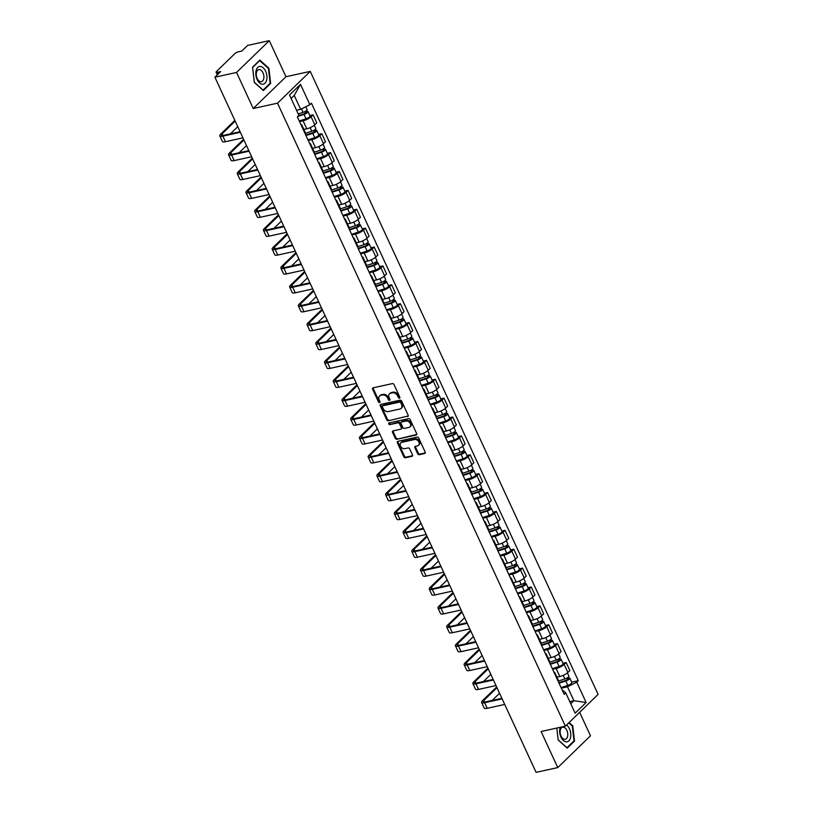 <?xml version="1.0" encoding="UTF-8"?>
<svg xmlns="http://www.w3.org/2000/svg" width="813" height="813" viewBox="0 0 813 813"><rect width="100%" height="100%" fill="white"/><g stroke="black" fill="none" stroke-linecap="round" stroke-linejoin="round"><path stroke-width="1.22" d="M399.457 398.167A0.955 0.722 -134.2 0 0 399.823 397.171L393.99 384.539A1.362 1.026 -134.2 0 0 392.374 383.594L373.126 387.821A1.362 1.026 -134.2 0 0 372.608 389.244L378.441 401.876A0.955 0.722 -134.2 0 0 379.945 401.541L379.183 399.915A4.36 3.282 -134.2 0 1 379.569 396.033A4.36 3.282 -134.2 0 1 380.85 395.352L382.456 395.006A4.36 3.282 -134.2 0 1 387.628 398.055L388.38 399.691A0.955 0.722 -134.2 0 0 389.884 399.356L389.122 397.72A4.36 3.282 -134.2 0 1 389.508 393.838A4.36 3.282 -134.2 0 1 390.789 393.167L392.394 392.811A4.36 3.282 -134.2 0 1 397.567 395.86L398.329 397.496A0.955 0.722 -134.2 0 0 399.457 398.167M417.669 453.756A1.362 1.026 -134.2 0 0 419.284 454.711L424.681 453.522A1.362 1.026 -134.2 0 0 425.199 452.099L418.725 438.075A1.362 1.026 -134.2 0 0 417.11 437.12L397.862 441.357A1.362 1.026 -134.2 0 0 397.344 442.78L403.827 456.804A1.362 1.026 -134.2 0 0 405.443 457.76L411.967 456.327A1.362 1.026 -134.2 0 0 412.486 454.894L409.711 448.898A1.362 1.026 -134.2 0 0 408.096 447.943L404.864 448.654A3.648 2.744 -134.2 0 1 400.921 446.784A3.648 2.744 -134.2 0 1 400.85 442.861A3.648 2.744 -134.2 0 1 401.927 442.302L414.589 439.508A3.648 2.744 -134.2 0 1 418.532 441.388A3.648 2.744 -134.2 0 1 418.593 445.3A3.648 2.744 -134.2 0 1 417.526 445.87L415.413 446.337A1.362 1.026 -134.2 0 0 414.894 447.76L417.669 453.756L418.319 453.126A1.362 1.026 -134.2 0 0 419.945 454.071L425.311 452.892M253.229 108.515L285.963 76.727L269.296 40.65L236.563 72.438L253.229 108.515L277.518 103.17L565.37 726.161L541.092 731.507L557.759 767.584L536.092 772.35L214.896 77.205L220.689 71.585L217.305 72.327L218.118 74.074M236.563 72.438L214.896 77.205M407.608 416.571A1.362 1.026 -134.2 0 0 408.126 415.138L401.642 401.124A1.362 1.026 -134.2 0 0 400.026 400.169L380.789 404.407A1.362 1.026 -134.2 0 0 380.271 405.829L386.754 419.843A1.362 1.026 -134.2 0 0 388.37 420.799L408.228 415.961L388.37 420.799M410.189 419.599L416.663 433.624A1.362 1.026 -134.2 0 1 416.144 435.046L396.907 439.274A1.362 1.026 -134.2 0 1 395.291 438.329L392.516 432.323A1.362 1.026 -134.2 0 1 393.035 430.9L400.839 429.183A1.362 1.026 -134.2 0 0 401.358 427.76L399.518 423.776A1.362 1.026 -134.2 0 0 397.903 422.831L389.773 424.61A0.955 0.722 -134.2 0 1 389.01 422.953L408.563 418.644A1.362 1.026 -134.2 0 1 410.189 419.599M269.296 40.65L247.63 45.416L241.827 51.046L238.453 51.788A2.774 0.772 -24.8 0 0 234.967 53.536L216.441 71.534A2.774 0.772 -24.8 0 0 216.095 72.215A2.774 0.772 -24.8 0 0 217.305 72.327M285.963 76.727L310.251 71.381L598.104 694.373L565.37 726.161M557.759 767.584L590.492 735.795L579.639 712.3M300.912 124.562A6.382 1.778 155.2 0 1 301.806 124.999A6.382 1.778 155.2 0 1 301.552 125.954M303.859 129.44L306.765 128.8A6.382 1.778 -24.8 0 0 314.794 124.775L311.094 116.777A6.382 1.778 155.2 0 1 303.076 120.812L299.54 121.584M311.094 116.777L313.096 114.836L309.865 115.548M305.251 133.942A6.382 1.778 -24.8 0 0 305.495 132.986L301.806 124.999M314.794 124.775L316.785 122.834L313.096 114.836M309.641 143.444A6.382 1.778 155.2 0 1 310.525 143.881A6.382 1.778 155.2 0 1 310.281 144.836M318.584 134.44L321.816 133.728L319.824 135.669A6.382 1.778 155.2 0 1 311.806 139.694L308.259 140.476M313.97 152.834A6.382 1.778 -24.8 0 0 314.225 151.868L310.525 143.881M312.578 148.322L315.495 147.681A6.382 1.778 -24.8 0 0 323.513 143.657L325.515 141.716L321.816 133.728M318.361 162.336A6.382 1.778 155.2 0 1 319.255 162.763A6.382 1.778 155.2 0 1 319.011 163.728M327.314 153.322L330.545 152.61L328.554 154.551A6.382 1.778 155.2 0 1 320.525 158.576L316.989 159.358M322.7 171.716A6.382 1.778 -24.8 0 0 322.944 170.76L319.255 162.763M321.308 167.214L324.224 166.574A6.382 1.778 -24.8 0 0 332.243 162.539L334.234 160.598L330.545 152.61M327.09 181.218A6.382 1.778 155.2 0 1 327.985 181.655A6.382 1.778 155.2 0 1 327.73 182.61M336.043 172.214L339.275 171.502L337.273 173.433A6.382 1.778 155.2 0 1 329.255 177.468L325.718 178.24M331.43 190.598A6.382 1.778 -24.8 0 0 331.674 189.642L327.985 181.655M330.037 186.096L332.944 185.455A6.382 1.778 -24.8 0 0 340.972 181.431L342.964 179.49L339.275 171.502M335.82 200.11A6.382 1.778 155.2 0 1 336.704 200.537A6.382 1.778 155.2 0 1 336.46 201.492M344.763 191.096L348.005 190.384L346.003 192.325A6.382 1.778 155.2 0 1 337.984 196.35L334.448 197.132M340.149 209.49A6.382 1.778 -24.8 0 0 340.403 208.524L336.704 200.537M338.757 204.978L341.673 204.337A6.382 1.778 -24.8 0 0 349.692 200.313L351.694 198.372L348.005 190.384M344.549 218.992A6.382 1.778 155.2 0 1 345.434 219.429A6.382 1.778 155.2 0 1 345.19 220.384M353.492 209.978L356.724 209.266L354.732 211.207A6.382 1.778 155.2 0 1 346.704 215.232L343.167 216.014M348.879 228.372A6.382 1.778 -24.8 0 0 349.123 227.416L345.434 219.429M347.486 223.87L350.403 223.229A6.382 1.778 -24.8 0 0 358.421 219.195L360.413 217.264L356.724 209.266M353.269 237.874A6.382 1.778 155.2 0 1 354.163 238.311A6.382 1.778 155.2 0 1 353.919 239.266M362.222 228.87L365.454 228.158L363.452 230.099A6.382 1.778 155.2 0 1 355.433 234.124L351.897 234.896M357.608 247.254A6.382 1.778 -24.8 0 0 357.852 246.298L354.163 238.311M356.216 242.752L359.122 242.111A6.382 1.778 -24.8 0 0 367.151 238.087L369.143 236.146L365.454 228.158M361.998 256.766A6.382 1.778 155.2 0 1 362.893 257.193A6.382 1.778 155.2 0 1 362.639 258.158M370.941 247.752L374.183 247.04L372.181 248.981A6.382 1.778 155.2 0 1 364.163 253.006L360.626 253.788M366.328 266.146A6.382 1.778 -24.8 0 0 366.582 265.19L362.893 257.193M364.946 261.634L367.852 260.993A6.382 1.778 -24.8 0 0 375.87 256.969L377.872 255.028L374.183 247.04M370.728 275.648A6.382 1.778 155.2 0 1 371.612 276.085A6.382 1.778 155.2 0 1 371.368 277.04M379.671 266.634L382.903 265.922L380.911 267.863A6.382 1.778 155.2 0 1 372.893 271.898L369.346 272.67M375.057 285.028A6.382 1.778 -24.8 0 0 375.311 284.072L371.612 276.085M373.665 280.526L376.582 279.885A6.382 1.778 -24.8 0 0 384.6 275.861L386.602 273.92L382.903 265.922M379.447 294.53A6.382 1.778 155.2 0 1 380.342 294.967A6.382 1.778 155.2 0 1 380.098 295.922M388.401 285.526L391.632 284.814L389.63 286.755A6.382 1.778 155.2 0 1 381.612 290.78L378.075 291.562M383.787 303.92A6.382 1.778 -24.8 0 0 384.031 302.954L380.342 294.967M382.395 299.408L385.311 298.767A6.382 1.778 -24.8 0 0 393.329 294.743L395.321 292.802L391.632 284.814M388.177 313.422A6.382 1.778 155.2 0 1 389.071 313.848A6.382 1.778 155.2 0 1 388.817 314.814M397.13 304.408L400.362 303.696L398.36 305.637A6.382 1.778 155.2 0 1 390.342 309.662L386.805 310.444M392.516 322.802A6.382 1.778 -24.8 0 0 392.76 321.846L389.071 313.848M391.124 318.3L394.031 317.659A6.382 1.778 -24.8 0 0 402.049 313.625L404.051 311.684L400.362 303.696M396.907 332.304A6.382 1.778 155.2 0 1 397.791 332.741A6.382 1.778 155.2 0 1 397.547 333.696M405.85 323.3L409.081 322.588L407.089 324.519A6.382 1.778 155.2 0 1 399.071 328.554L395.525 329.326M401.236 341.684A6.382 1.778 -24.8 0 0 401.49 340.728L397.791 332.741M399.844 337.182L402.76 336.541A6.382 1.778 -24.8 0 0 410.778 332.517L412.78 330.576L409.081 322.588M405.626 351.196A6.382 1.778 155.2 0 1 406.52 351.623A6.382 1.778 155.2 0 1 406.276 352.578M414.579 342.182L417.811 341.47L415.819 343.411A6.382 1.778 155.2 0 1 407.791 347.436L404.254 348.218M409.965 360.576A6.382 1.778 -24.8 0 0 410.209 359.61L406.52 351.623M408.573 356.064L411.49 355.423A6.382 1.778 -24.8 0 0 419.508 351.399L421.5 349.458L417.811 341.47M414.356 370.078A6.382 1.778 155.2 0 1 415.25 370.515A6.382 1.778 155.2 0 1 414.996 371.47M423.309 361.063L426.54 360.352L424.538 362.293A6.382 1.778 155.2 0 1 416.52 366.317L412.984 367.1M418.695 379.458A6.382 1.778 -24.8 0 0 418.939 378.502L415.25 370.515M417.303 374.956L420.209 374.315A6.382 1.778 -24.8 0 0 428.238 370.281L430.229 368.35L426.54 360.352M423.085 388.96A6.382 1.778 155.2 0 1 423.969 389.397A6.382 1.778 155.2 0 1 423.725 390.352M432.028 379.956L435.26 379.244L433.268 381.185A6.382 1.778 155.2 0 1 425.25 385.21L421.703 385.982M427.414 398.34A6.382 1.778 -24.8 0 0 427.668 397.384L423.969 389.397M426.022 393.838L428.939 393.197A6.382 1.778 -24.8 0 0 436.957 389.173L438.959 387.232L435.26 379.244M431.805 407.852A6.382 1.778 155.2 0 1 432.699 408.278A6.382 1.778 155.2 0 1 432.455 409.244M440.758 398.837L443.989 398.126L441.998 400.067A6.382 1.778 155.2 0 1 433.969 404.091L430.433 404.874M436.144 417.232A6.382 1.778 -24.8 0 0 436.388 416.276L432.699 408.278M434.752 412.73L437.668 412.079A6.382 1.778 -24.8 0 0 445.687 408.055L447.678 406.114L443.989 398.126M440.534 426.734A6.382 1.778 155.2 0 1 441.429 427.171A6.382 1.778 155.2 0 1 441.174 428.126M449.487 417.719L452.719 417.008L450.717 418.949A6.382 1.778 155.2 0 1 442.699 422.984L439.162 423.756M444.874 436.114A6.382 1.778 -24.8 0 0 445.118 435.158L441.429 427.171M443.481 431.612L446.388 430.971A6.382 1.778 -24.8 0 0 454.416 426.947L456.408 425.006L452.719 417.008M449.264 445.615A6.382 1.778 155.2 0 1 450.148 446.052A6.382 1.778 155.2 0 1 449.904 447.008M458.207 436.611L461.438 435.9L459.447 437.841A6.382 1.778 155.2 0 1 451.428 441.866L447.892 442.648M453.593 455.006A6.382 1.778 -24.8 0 0 453.847 454.04L450.148 446.052M452.201 450.493L455.117 449.853A6.382 1.778 -24.8 0 0 463.136 445.829L465.138 443.888L461.438 435.9M457.993 464.508A6.382 1.778 155.2 0 1 458.878 464.934A6.382 1.778 155.2 0 1 458.634 465.9M466.936 455.493L470.168 454.782L468.176 456.723A6.382 1.778 155.2 0 1 460.148 460.747L456.611 461.53M462.323 473.888A6.382 1.778 -24.8 0 0 462.567 472.932L458.878 464.934M460.93 469.386L463.847 468.745A6.382 1.778 -24.8 0 0 471.865 464.711L473.857 462.77L470.168 454.782M466.713 483.389A6.382 1.778 155.2 0 1 467.607 483.826A6.382 1.778 155.2 0 1 467.353 484.782M475.666 474.386L478.898 473.674L476.896 475.605A6.382 1.778 155.2 0 1 468.877 479.64L465.341 480.412M471.052 492.769A6.382 1.778 -24.8 0 0 471.296 491.814L467.607 483.826M469.66 488.267L472.566 487.627A6.382 1.778 -24.8 0 0 480.595 483.603L482.587 481.662L478.898 473.674M475.442 502.282A6.382 1.778 155.2 0 1 476.337 502.708A6.382 1.778 155.2 0 1 476.083 503.674M484.385 493.267L487.627 492.556L485.625 494.497A6.382 1.778 155.2 0 1 477.607 498.521L474.07 499.304M479.772 511.662A6.382 1.778 -24.8 0 0 480.026 510.696L476.337 502.708M478.39 507.149L481.296 506.509A6.382 1.778 -24.8 0 0 489.314 502.485L491.316 500.544L487.627 492.556M484.172 521.163A6.382 1.778 155.2 0 1 485.056 521.6A6.382 1.778 155.2 0 1 484.812 522.556M493.115 512.149L496.347 511.438L494.355 513.379A6.382 1.778 155.2 0 1 486.337 517.403L482.79 518.186M488.501 530.543A6.382 1.778 -24.8 0 0 488.755 529.588L485.056 521.6M487.109 526.041L490.026 525.401A6.382 1.778 -24.8 0 0 498.044 521.367L500.046 519.436L496.347 511.438M492.891 540.045A6.382 1.778 155.2 0 1 493.786 540.482A6.382 1.778 155.2 0 1 493.542 541.438M501.845 531.041L505.076 530.33L503.074 532.271A6.382 1.778 155.2 0 1 495.056 536.295L491.519 537.068M497.231 549.436A6.382 1.778 -24.8 0 0 497.475 548.47L493.786 540.482M495.839 544.923L498.755 544.283A6.382 1.778 -24.8 0 0 506.773 540.259L508.765 538.318L505.076 530.33M501.621 558.938A6.382 1.778 155.2 0 1 502.515 559.364A6.382 1.778 155.2 0 1 502.261 560.33M510.574 549.923L513.806 549.212L511.804 551.153A6.382 1.778 155.2 0 1 503.786 555.177L500.249 555.96M505.96 568.317A6.382 1.778 -24.8 0 0 506.204 567.362L502.515 559.364M504.568 563.816L507.475 563.165A6.382 1.778 -24.8 0 0 515.493 559.141L517.495 557.2L513.806 549.212M510.351 577.819A6.382 1.778 155.2 0 1 511.235 578.256A6.382 1.778 155.2 0 1 510.991 579.212M519.294 568.815L522.525 568.104L520.533 570.035A6.382 1.778 155.2 0 1 512.515 574.069L508.968 574.842M514.68 587.199A6.382 1.778 -24.8 0 0 514.934 586.244L511.235 578.256M513.288 582.697L516.204 582.057A6.382 1.778 -24.8 0 0 524.222 578.033L526.224 576.092L522.525 568.104M519.07 596.701A6.382 1.778 155.2 0 1 519.964 597.138A6.382 1.778 155.2 0 1 519.72 598.094M528.023 587.697L531.255 586.986L529.263 588.927A6.382 1.778 155.2 0 1 521.235 592.951L517.698 593.734M523.409 606.091A6.382 1.778 -24.8 0 0 523.653 605.126L519.964 597.138M522.017 601.579L524.934 600.939A6.382 1.778 -24.8 0 0 532.952 596.915L534.944 594.974L531.255 586.986M527.8 615.593A6.382 1.778 155.2 0 1 528.694 616.02A6.382 1.778 155.2 0 1 528.44 616.986M536.753 606.579L539.984 605.868L537.982 607.809A6.382 1.778 155.2 0 1 529.964 611.833L526.428 612.616M532.139 624.973A6.382 1.778 -24.8 0 0 532.383 624.018L528.694 616.02M530.747 620.471L533.653 619.831A6.382 1.778 -24.8 0 0 541.682 615.797L543.673 613.866L539.984 605.868M536.529 634.475A6.382 1.778 155.2 0 1 537.413 634.912A6.382 1.778 155.2 0 1 537.169 635.868M545.472 625.471L548.704 624.76L546.712 626.691A6.382 1.778 155.2 0 1 538.694 630.725L535.147 631.498M540.858 643.855A6.382 1.778 -24.8 0 0 541.112 642.9L537.413 634.912M539.466 639.353L542.383 638.713A6.382 1.778 -24.8 0 0 550.401 634.689L552.403 632.748L548.704 624.76M545.249 653.367A6.382 1.778 155.2 0 1 546.143 653.794A6.382 1.778 155.2 0 1 545.899 654.76M554.202 644.353L557.433 643.642L555.442 645.583A6.382 1.778 155.2 0 1 547.413 649.607L543.877 650.39M549.588 662.747A6.382 1.778 -24.8 0 0 549.832 661.782L546.143 653.794M548.196 658.235L551.112 657.595A6.382 1.778 -24.8 0 0 559.131 653.571L561.122 651.63L557.433 643.642M553.978 672.249A6.382 1.778 155.2 0 1 554.873 672.686A6.382 1.778 155.2 0 1 554.618 673.642M562.931 663.235L566.163 662.524L564.161 664.465A6.382 1.778 155.2 0 1 556.143 668.489L552.606 669.272M558.318 681.629A6.382 1.778 -24.8 0 0 558.561 680.674L554.873 672.686M556.925 677.127L559.832 676.487A6.382 1.778 -24.8 0 0 567.86 672.453L569.852 670.522L566.163 662.524M296.521 110.243L300.658 109.338L294.225 95.416L291.084 98.464M570.777 703.773L573.917 700.725L567.484 686.802L576.722 682.168L586.122 702.503L575.126 713.184L565.726 692.849L564.192 694.343L297.355 116.869L298.899 115.375L289.499 95.04L300.495 84.359L309.895 104.694L300.658 109.338M576.722 682.168L578.267 680.674L311.44 103.2L309.895 104.694M277.518 103.17L310.251 71.381M270.648 83.454L268.89 68.221L259.845 60.081L252.548 67.174L254.306 82.398L263.351 90.538L270.648 83.454L269.723 83.648M568.734 722.889L572.311 726.1L574.008 740.856L566.935 747.716L558.175 739.83L556.814 728.042L558.165 740.003L567.21 748.143L574.506 741.06L572.748 725.836L569.1 722.544M569.791 701.639L573.917 700.725L586.122 702.503M562.606 690.928L563.419 690.745L565.726 692.849M567.484 686.802L561.326 688.154M571.651 682.127L578.267 680.674M300.495 84.359L294.225 95.416M268.3 68.353L268.89 68.221M572.159 725.968L572.748 725.836M573.582 741.263L574.506 741.06M399.915 397.547A0.955 0.722 -134.2 0 1 398.98 396.866L398.228 395.23A4.36 3.282 -134.2 0 0 393.045 392.181L392.394 392.811M389.508 393.838L390.159 393.207A4.36 3.282 -134.2 0 1 391.449 392.537L393.045 392.181M379.569 396.033L380.22 395.392A4.36 3.282 -134.2 0 1 381.5 394.722L383.106 394.366A4.36 3.282 -134.2 0 1 388.289 397.415L389.041 399.051A0.955 0.722 -134.2 0 0 389.976 399.732M373.157 387.821A1.362 1.026 -134.2 0 0 373.269 388.614L379.102 401.236A0.955 0.722 -134.2 0 0 380.037 401.917M380.819 404.396A1.362 1.026 -134.2 0 0 380.921 405.189L387.405 419.213A1.362 1.026 -134.2 0 0 389.021 420.169M400.758 402.76A0.955 0.722 -134.2 0 0 399.62 402.089L382.73 405.809A0.955 0.722 -134.2 0 0 382.374 406.805L383.167 408.522A4.36 3.282 -134.2 0 0 388.34 411.571L399.884 409.03A4.36 3.282 -134.2 0 0 401.165 408.36A4.36 3.282 -134.2 0 0 401.551 404.478L400.758 402.76L401.409 402.12A0.955 0.722 -134.2 0 0 400.281 401.449L399.62 402.089M382.953 405.596A0.955 0.722 -134.2 0 1 383.39 405.169L400.281 401.449M401.165 408.36L401.825 407.73A4.36 3.282 -134.2 0 0 402.201 403.848L401.551 404.478M401.409 402.12L402.201 403.848M416.774 434.416L396.907 439.274M393.065 430.89A1.362 1.026 -134.2 0 0 393.167 431.693L395.941 437.689A1.362 1.026 -134.2 0 0 397.557 438.644M401.49 428.553A1.362 1.026 -134.2 0 0 402.008 427.12L400.169 423.146A1.362 1.026 -134.2 0 0 398.553 422.191L389.773 424.61M389.203 422.902A0.955 0.722 -134.2 0 0 390.433 423.98M408.929 427.404A3.648 2.744 -134.2 0 0 410.006 426.835A3.648 2.744 -134.2 0 0 409.935 422.923A3.648 2.744 -134.2 0 0 405.992 421.043L401.531 422.028A1.362 1.026 -134.2 0 0 401.012 423.451L402.852 427.435A1.362 1.026 -134.2 0 0 404.468 428.38L408.929 427.404M410.006 426.835L410.656 426.205A3.648 2.744 -134.2 0 0 410.595 422.282A3.648 2.744 -134.2 0 0 406.652 420.412L405.992 421.043M401.134 422.242L401.785 421.601A1.362 1.026 -134.2 0 1 402.191 421.388L406.652 420.412M415.443 446.327A1.362 1.026 -134.2 0 0 415.545 447.12L418.319 453.126M418.593 445.3L419.254 444.67A3.648 2.744 -134.2 0 0 419.183 440.748A3.648 2.744 -134.2 0 0 415.24 438.878L414.589 439.508M400.85 442.861L401.51 442.221A3.648 2.744 -134.2 0 1 402.577 441.662L415.24 438.878M397.892 441.347A1.362 1.026 -134.2 0 0 398.004 442.15L404.478 456.164A1.362 1.026 -134.2 0 0 406.094 457.119L412.587 455.697M298.656 115.619L304.469 113.718L306.521 111.472A3.476 0.965 -24.8 0 1 308.036 111.605L310.048 115.964A3.476 0.965 -24.8 0 1 306.034 118.789L299.265 120.995M297.771 116.472L304.021 114.43A3.476 0.965 -24.8 0 0 308.036 111.605M305.261 111.401L305.973 112.956M298.239 113.952L303.076 112.377A3.476 0.965 -24.8 0 0 307.08 109.542L305.8 106.757M306.206 110.781L306.521 111.472M235.181 121.127L222.091 133.84A5.203 1.443 -24.8 0 0 221.451 135.121A5.203 1.443 -24.8 0 0 223.717 135.324L240.079 131.726M240.353 132.306L222.864 136.147A7.012 1.951 155.2 0 1 219.805 135.883A7.012 1.951 155.2 0 1 220.679 134.155L234.845 120.385M242.924 137.875L225.435 141.716A7.012 1.951 155.2 0 1 222.386 141.452L219.805 135.883M237.752 126.696L230.374 133.86M305.749 135.029L313.198 132.6L315.129 131.249L314.397 131.178L315.251 130.354A3.476 0.965 -24.8 0 1 316.765 130.487L318.777 134.846A3.476 0.965 -24.8 0 1 314.763 137.682L307.995 139.887M305.983 135.527L312.751 133.322A3.476 0.965 -24.8 0 0 316.765 130.487M313.981 130.283L314.702 131.838M305.536 133.302L311.796 131.259A3.476 0.965 -24.8 0 0 315.81 128.434L314.316 125.192M314.936 129.674L315.251 130.354M314.479 153.921L321.928 151.492L323.848 150.131L323.127 150.07L323.97 149.236A3.476 0.965 -24.8 0 1 325.485 149.368L327.507 153.728A3.476 0.965 -24.8 0 1 323.493 156.563L316.714 158.769M314.702 154.409L321.481 152.204A3.476 0.965 -24.8 0 0 325.485 149.368M322.71 149.175L323.432 150.73M314.265 152.183L320.525 150.151A3.476 0.965 -24.8 0 0 324.539 147.316L323.046 144.074M323.655 148.555L323.97 149.236M256.105 70.609A9.024 5.376 77.6 0 0 259.51 82.875A9.024 5.376 77.6 0 0 266.654 80.111A9.024 5.376 77.6 0 0 263.249 67.845A9.024 5.376 77.6 0 0 256.105 70.609M256.481 72.387A6.179 3.679 77.6 0 0 257.406 78.922A6.179 3.679 77.6 0 0 261.42 81.676A6.179 3.679 77.6 0 0 263.707 78.891A6.179 3.679 77.6 0 0 262.782 72.367A6.179 3.679 77.6 0 0 258.768 69.603A6.179 3.679 77.6 0 0 256.481 72.387M268.453 68.495L270.15 83.241L263.077 90.111L254.317 82.225L252.619 67.469L259.682 60.609L268.453 68.495M560.248 727.289A9.024 5.376 77.6 0 0 559.964 728.224A9.024 5.376 77.6 0 0 563.368 740.48A9.024 5.376 77.6 0 0 570.513 737.716A9.024 5.376 77.6 0 0 566.559 725.013M560.34 730.003A6.179 3.679 77.6 0 0 561.265 736.527A6.179 3.679 77.6 0 0 565.279 739.291A6.179 3.679 77.6 0 0 567.565 736.507A6.179 3.679 77.6 0 0 566.641 729.972A6.179 3.679 77.6 0 0 562.626 727.218A6.179 3.679 77.6 0 0 560.34 730.003M243.91 140.009L230.811 152.722A5.203 1.443 -24.8 0 0 230.17 154.013A5.203 1.443 -24.8 0 0 232.447 154.206L248.808 150.608M249.073 151.188L231.593 155.039A7.012 1.951 155.2 0 1 228.534 154.765A7.012 1.951 155.2 0 1 229.398 153.037L243.575 139.277M251.644 156.757L234.164 160.608A7.012 1.951 155.2 0 1 231.105 160.334L228.534 154.765M246.481 145.578L239.103 152.742M252.64 158.891L239.54 171.614A5.203 1.443 -24.8 0 0 238.9 172.895A5.203 1.443 -24.8 0 0 241.166 173.098L257.538 169.49M257.802 170.08L240.323 173.921A7.012 1.951 155.2 0 1 237.264 173.657A7.012 1.951 155.2 0 1 238.128 171.919L252.294 158.159M260.373 175.649L242.894 179.49A7.012 1.951 155.2 0 1 239.835 179.226L237.264 173.657M255.211 164.46L247.833 171.634M323.198 172.803L330.647 170.374L332.7 168.128A3.476 0.965 -24.8 0 1 334.214 168.261L336.226 172.62A3.476 0.965 -24.8 0 1 332.212 175.445L325.444 177.651M323.432 173.301L330.2 171.096A3.476 0.965 -24.8 0 0 334.214 168.261M331.44 168.057L332.151 169.612M322.985 171.076L329.255 169.033A3.476 0.965 -24.8 0 0 333.269 166.198L331.765 162.966M332.385 167.437L332.7 168.128M331.928 191.685L339.377 189.256L341.308 187.905L340.576 187.833L341.43 187.01A3.476 0.965 -24.8 0 1 342.944 187.142L344.956 191.502A3.476 0.965 -24.8 0 1 340.942 194.337L334.173 196.543M332.161 192.183L338.93 189.978A3.476 0.965 -24.8 0 0 342.944 187.142M340.159 186.949L340.881 188.494M331.714 189.957L337.974 187.915A3.476 0.965 -24.8 0 0 341.988 185.09L340.495 181.848M341.114 186.329L341.43 187.01M340.657 210.577L348.106 208.148L350.159 205.892A3.476 0.965 -24.8 0 1 351.663 206.035L353.685 210.384A3.476 0.965 -24.8 0 1 349.671 213.219L342.903 215.425M340.881 211.065L347.659 208.86A3.476 0.965 -24.8 0 0 351.663 206.035M348.889 205.831L349.61 207.386M340.444 208.85L346.704 206.807A3.476 0.965 -24.8 0 0 350.718 203.972L349.224 200.74M349.834 205.211L350.159 205.892M261.359 177.783L248.27 190.496A5.203 1.443 -24.8 0 0 247.63 191.777A5.203 1.443 -24.8 0 0 249.896 191.98L266.258 188.382M266.532 188.962L249.042 192.813A7.012 1.951 155.2 0 1 245.983 192.539A7.012 1.951 155.2 0 1 246.857 190.811L261.024 177.051M269.103 194.531L251.624 198.382A7.012 1.951 155.2 0 1 248.565 198.108L245.983 192.539M263.93 183.352L256.552 190.516M270.089 196.665L256.999 209.378A5.203 1.443 -24.8 0 0 256.349 210.669A5.203 1.443 -24.8 0 0 258.625 210.872L274.987 207.264M275.251 207.843L257.772 211.695A7.012 1.951 155.2 0 1 254.713 211.421A7.012 1.951 155.2 0 1 255.577 209.693L269.753 195.933M277.833 213.413L260.343 217.264A7.012 1.951 155.2 0 1 257.284 216.99L254.713 211.421M272.66 202.234L265.282 209.398M278.818 215.557L265.719 228.27A5.203 1.443 -24.8 0 0 265.079 229.551A5.203 1.443 -24.8 0 0 267.345 229.754L283.717 226.156M283.981 226.736L266.501 230.577A7.012 1.951 155.2 0 1 263.442 230.313A7.012 1.951 155.2 0 1 264.306 228.575L278.473 214.815M286.552 232.305L269.073 236.146A7.012 1.951 155.2 0 1 266.014 235.882L263.442 230.313M281.389 221.126L274.011 228.29M349.387 229.459L356.826 227.03L358.879 224.784A3.476 0.965 -24.8 0 1 360.393 224.916L362.405 229.276A3.476 0.965 -24.8 0 1 358.391 232.101L351.623 234.317M349.61 229.957L356.379 227.752A3.476 0.965 -24.8 0 0 360.393 224.916M357.618 224.713L358.33 226.268M349.173 227.731L355.433 225.689A3.476 0.965 -24.8 0 0 359.448 222.853L357.944 219.622M358.563 224.093L358.879 224.784M287.538 234.439L274.448 247.152A5.203 1.443 -24.8 0 0 273.808 248.443A5.203 1.443 -24.8 0 0 276.074 248.636L292.436 245.038M292.71 245.617L275.221 249.469A7.012 1.951 155.2 0 1 272.172 249.195A7.012 1.951 155.2 0 1 273.036 247.467L287.202 233.707M295.282 251.187L277.802 255.038A7.012 1.951 155.2 0 1 274.743 254.764L272.172 249.195M290.119 240.008L282.731 247.172M358.106 248.341L365.555 245.922L367.486 244.561L366.754 244.5L367.608 243.666A3.476 0.965 -24.8 0 1 369.122 243.798L371.135 248.158A3.476 0.965 -24.8 0 1 367.12 250.993L360.352 253.199M358.34 248.839L365.108 246.634A3.476 0.965 -24.8 0 0 369.122 243.798M366.348 243.605L367.059 245.15M357.893 246.613L364.153 244.571A3.476 0.965 -24.8 0 0 368.167 241.746L366.673 238.504M367.293 242.985L367.608 243.666M296.267 253.321L283.178 266.044A5.203 1.443 -24.8 0 0 282.528 267.325A5.203 1.443 -24.8 0 0 284.804 267.528L301.166 263.92M301.43 264.499L283.95 268.351A7.012 1.951 155.2 0 1 280.892 268.077A7.012 1.951 155.2 0 1 281.755 266.349L295.932 252.589M304.011 270.068L286.522 273.92A7.012 1.951 155.2 0 1 283.463 273.646L280.892 268.077M298.838 258.89L291.461 266.064M366.836 267.233L374.285 264.804L376.338 262.558A3.476 0.965 -24.8 0 1 377.852 262.69L379.864 267.05A3.476 0.965 -24.8 0 1 375.85 269.875L369.082 272.081M367.059 267.731L373.838 265.516A3.476 0.965 -24.8 0 0 377.852 262.69M375.067 262.487L375.789 264.042M366.622 265.505L372.882 263.463A3.476 0.965 -24.8 0 0 376.897 260.627L375.403 257.396M376.013 261.867L376.338 262.558M304.997 272.213L291.897 284.926A5.203 1.443 -24.8 0 0 291.257 286.206A5.203 1.443 -24.8 0 0 293.534 286.41L309.895 282.812M310.16 283.391L292.68 287.233A7.012 1.951 155.2 0 1 289.621 286.969A7.012 1.951 155.2 0 1 290.485 285.241L304.651 271.471M312.731 288.961L295.251 292.802A7.012 1.951 155.2 0 1 292.192 292.538L289.621 286.969M307.568 277.782L300.19 284.946M375.565 286.115L383.004 283.686L384.935 282.335L384.214 282.263L385.057 281.44A3.476 0.965 -24.8 0 1 386.571 281.572L388.584 285.932A3.476 0.965 -24.8 0 1 384.579 288.767L377.801 290.973M375.789 286.613L382.557 284.408A3.476 0.965 -24.8 0 0 386.571 281.572M383.797 281.369L384.519 282.924M375.352 284.387L381.612 282.345A3.476 0.965 -24.8 0 0 385.626 279.52L384.132 276.278M384.742 280.759L385.057 281.44M313.716 291.095L300.627 303.808A5.203 1.443 -24.8 0 0 299.987 305.099A5.203 1.443 -24.8 0 0 302.253 305.292L318.615 301.694M318.889 302.273L301.41 306.125A7.012 1.951 155.2 0 1 298.351 305.851A7.012 1.951 155.2 0 1 299.214 304.123L313.381 290.363M321.46 307.842L303.981 311.694A7.012 1.951 155.2 0 1 300.922 311.42L298.351 305.851M316.298 296.664L308.91 303.828M384.285 305.007L391.734 302.578L393.665 301.216L392.933 301.156L393.787 300.322A3.476 0.965 -24.8 0 1 395.301 300.464L397.313 304.814A3.476 0.965 -24.8 0 1 393.299 307.649L386.531 309.855M384.519 305.495L391.287 303.29A3.476 0.965 -24.8 0 0 395.301 300.464M392.527 300.261L393.238 301.816M384.071 303.269L390.331 301.237A3.476 0.965 -24.8 0 0 394.346 298.401L392.852 295.16M393.472 299.641L393.787 300.322M322.446 309.977L309.357 322.7A5.203 1.443 -24.8 0 0 308.706 323.981A5.203 1.443 -24.8 0 0 310.983 324.184L327.344 320.586M327.609 321.165L310.129 325.007A7.012 1.951 155.2 0 1 307.07 324.743A7.012 1.951 155.2 0 1 307.934 323.005L322.111 309.245M330.19 326.735L312.7 330.576A7.012 1.951 155.2 0 1 309.641 330.312L307.07 324.743M325.017 315.546L317.639 322.72M393.014 323.889L400.463 321.46L402.516 319.214A3.476 0.965 -24.8 0 1 404.031 319.346L406.043 323.706A3.476 0.965 -24.8 0 1 402.029 326.531L395.26 328.747M393.238 324.387L400.016 322.182A3.476 0.965 -24.8 0 0 404.031 319.346M401.246 319.143L401.968 320.698M392.801 322.161L399.061 320.119A3.476 0.965 -24.8 0 0 403.075 317.283L401.581 314.052M402.201 318.523L402.516 319.214M331.176 328.869L318.076 341.582A5.203 1.443 -24.8 0 0 317.436 342.873A5.203 1.443 -24.8 0 0 319.712 343.066L336.074 339.468M336.338 340.047L318.859 343.899A7.012 1.951 155.2 0 1 315.8 343.625A7.012 1.951 155.2 0 1 316.664 341.897L330.83 328.137M338.909 345.616L321.43 349.468A7.012 1.951 155.2 0 1 318.371 349.194L315.8 343.625M333.747 334.438L326.369 341.602M401.744 342.771L409.193 340.352L411.114 338.991L410.392 338.919L411.236 338.096A3.476 0.965 -24.8 0 1 412.75 338.228L414.762 342.588A3.476 0.965 -24.8 0 1 410.758 345.423L403.98 347.629M401.968 343.269L408.736 341.064A3.476 0.965 -24.8 0 0 412.75 338.228M409.976 338.035L410.697 339.58M401.531 341.043L407.791 339.001A3.476 0.965 -24.8 0 0 411.805 336.176L410.311 332.934M410.921 337.415L411.236 338.096M339.895 347.751L326.806 360.464A5.203 1.443 -24.8 0 0 326.165 361.755A5.203 1.443 -24.8 0 0 328.432 361.958L344.793 358.35M345.068 358.929L327.588 362.781A7.012 1.951 155.2 0 1 324.529 362.507A7.012 1.951 155.2 0 1 325.393 360.779L339.56 347.019M347.639 364.498L330.159 368.35A7.012 1.951 155.2 0 1 327.1 368.076L324.529 362.507M342.476 353.32L335.098 360.484M410.463 361.663L417.912 359.234L419.843 357.872L419.112 357.811L419.965 356.978A3.476 0.965 -24.8 0 1 421.48 357.12L423.492 361.48A3.476 0.965 -24.8 0 1 419.478 364.305L412.709 366.511M410.697 362.151L417.465 359.946A3.476 0.965 -24.8 0 0 421.48 357.12M418.705 356.917L419.417 358.472M410.25 359.935L416.52 357.893A3.476 0.965 -24.8 0 0 420.524 355.057L419.03 351.826M419.65 356.297L419.965 356.978M348.625 366.643L335.535 379.356A5.203 1.443 -24.8 0 0 334.895 380.636A5.203 1.443 -24.8 0 0 337.161 380.84L353.523 377.242M353.797 377.821L336.308 381.663A7.012 1.951 155.2 0 1 333.249 381.399A7.012 1.951 155.2 0 1 334.113 379.661L348.289 365.901M356.368 383.39L338.879 387.232A7.012 1.951 155.2 0 1 335.83 386.968L333.249 381.399M351.196 372.212L343.818 379.376M419.193 380.545L426.642 378.116L428.573 376.765L427.841 376.693L428.695 375.87A3.476 0.965 -24.8 0 1 430.209 376.002L432.221 380.362A3.476 0.965 -24.8 0 1 428.207 383.197L421.439 385.403M419.427 381.043L426.195 378.838A3.476 0.965 -24.8 0 0 430.209 376.002M427.425 375.799L428.146 377.354M418.98 378.817L425.24 376.775A3.476 0.965 -24.8 0 0 429.254 373.95L427.76 370.708M428.38 375.179L428.695 375.87M357.354 385.525L344.255 398.238A5.203 1.443 -24.8 0 0 343.614 399.529A5.203 1.443 -24.8 0 0 345.891 399.722L362.252 396.124M362.517 396.703L345.037 400.555A7.012 1.951 155.2 0 1 341.978 400.281A7.012 1.951 155.2 0 1 342.842 398.553L357.019 384.793M365.088 402.272L347.608 406.124A7.012 1.951 155.2 0 1 344.549 405.85L341.978 400.281M359.925 391.094L352.547 398.258M427.923 399.427L435.372 397.008L437.292 395.646L436.571 395.585L437.414 394.752A3.476 0.965 -24.8 0 1 438.929 394.884L440.951 399.244A3.476 0.965 -24.8 0 1 436.937 402.079L430.158 404.285M428.146 399.925L434.925 397.72A3.476 0.965 -24.8 0 0 438.929 394.884M436.154 394.691L436.876 396.236M427.709 397.699L433.969 395.667A3.476 0.965 -24.8 0 0 437.983 392.831L436.49 389.59M437.099 394.071L437.414 394.752M366.084 404.407L352.984 417.13A5.203 1.443 -24.8 0 0 352.344 418.41A5.203 1.443 -24.8 0 0 354.61 418.614L370.982 415.006M371.246 415.585L353.767 419.437A7.012 1.951 155.2 0 1 350.708 419.162A7.012 1.951 155.2 0 1 351.572 417.435L365.738 403.675M373.817 421.154L356.338 425.006A7.012 1.951 155.2 0 1 353.279 424.732L350.708 419.162M368.655 409.976L361.277 417.15M436.642 418.319L444.091 415.89L446.144 413.644A3.476 0.965 -24.8 0 1 447.658 413.776L449.67 418.136A3.476 0.965 -24.8 0 1 445.656 420.961L438.888 423.167M436.876 418.817L443.644 416.602A3.476 0.965 -24.8 0 0 447.658 413.776M444.884 413.573L445.595 415.128M436.429 416.591L442.699 414.549A3.476 0.965 -24.8 0 0 446.713 411.713L445.209 408.482M445.829 412.953L446.144 413.644M374.803 423.299L361.714 436.012A5.203 1.443 -24.8 0 0 361.074 437.292A5.203 1.443 -24.8 0 0 363.34 437.496L379.701 433.898M379.976 434.477L362.486 438.319A7.012 1.951 155.2 0 1 359.427 438.055A7.012 1.951 155.2 0 1 360.301 436.327L374.468 422.567M382.547 440.046L365.067 443.888A7.012 1.951 155.2 0 1 362.009 443.624L359.427 438.055M377.374 428.868L369.996 436.032M445.372 437.201L452.821 434.772L454.752 433.42L454.02 433.349L454.874 432.526A3.476 0.965 -24.8 0 1 456.388 432.658L458.4 437.018A3.476 0.965 -24.8 0 1 454.386 439.853L447.617 442.059M445.605 437.699L452.374 435.494A3.476 0.965 -24.8 0 0 456.388 432.658M453.603 432.455L454.325 434.01M445.158 435.473L451.418 433.431A3.476 0.965 -24.8 0 0 455.432 430.605L453.939 427.364M454.558 431.845L454.874 432.526M383.533 442.181L370.443 454.894A5.203 1.443 -24.8 0 0 369.793 456.184A5.203 1.443 -24.8 0 0 372.069 456.378L388.431 452.78M388.695 453.359L371.216 457.211A7.012 1.951 155.2 0 1 368.157 456.936A7.012 1.951 155.2 0 1 369.021 455.209L383.197 441.449M391.266 458.928L373.787 462.78A7.012 1.951 155.2 0 1 370.728 462.506L368.157 456.936M386.104 447.75L378.726 454.914M454.101 456.093L461.55 453.664L463.603 451.408A3.476 0.965 -24.8 0 1 465.107 451.55L467.129 455.9A3.476 0.965 -24.8 0 1 463.115 458.735L456.337 460.941M454.325 456.581L461.103 454.376A3.476 0.965 -24.8 0 0 465.107 451.55M462.333 451.347L463.054 452.902M453.888 454.355L460.148 452.323A3.476 0.965 -24.8 0 0 464.162 449.487L462.668 446.246M463.278 450.727L463.603 451.408M392.262 461.062L379.163 473.786A5.203 1.443 -24.8 0 0 378.523 475.066A5.203 1.443 -24.8 0 0 380.789 475.27L397.161 471.672M397.425 472.251L379.945 476.093A7.012 1.951 155.2 0 1 376.886 475.829A7.012 1.951 155.2 0 1 377.75 474.091L391.917 460.331M399.996 477.82L382.517 481.662A7.012 1.951 155.2 0 1 379.458 481.398L376.886 475.829M394.833 466.632L387.455 473.806M462.831 474.975L470.27 472.546L472.323 470.3A3.476 0.965 -24.8 0 1 473.837 470.432L475.849 474.792A3.476 0.965 -24.8 0 1 471.835 477.617L465.066 479.833M463.054 475.473L469.823 473.268A3.476 0.965 -24.8 0 0 473.837 470.432M471.062 470.229L471.774 471.784M462.617 473.247L468.877 471.205A3.476 0.965 -24.8 0 0 472.892 468.369L471.388 465.138M472.007 469.609L472.323 470.3M400.982 479.955L387.892 492.668A5.203 1.443 -24.8 0 0 387.252 493.958A5.203 1.443 -24.8 0 0 389.518 494.152L405.88 490.554M406.154 491.133L388.665 494.985A7.012 1.951 155.2 0 1 385.616 494.711A7.012 1.951 155.2 0 1 386.48 492.983L400.646 479.223M408.726 496.702L391.246 500.554A7.012 1.951 155.2 0 1 388.187 500.28L385.616 494.711M403.563 485.524L396.175 492.688M471.55 493.857L478.999 491.438L480.93 490.076L480.198 490.005L481.052 489.182A3.476 0.965 -24.8 0 1 482.566 489.314L484.578 493.674A3.476 0.965 -24.8 0 1 480.564 496.509L473.796 498.715M471.784 494.355L478.552 492.15A3.476 0.965 -24.8 0 0 482.566 489.314M479.792 489.121L480.503 490.666M471.337 492.129L477.597 490.087A3.476 0.965 -24.8 0 0 481.611 487.261L480.117 484.02M480.737 488.501L481.052 489.182M409.711 498.836L396.622 511.55A5.203 1.443 -24.8 0 0 395.972 512.84A5.203 1.443 -24.8 0 0 398.248 513.044L414.61 509.436M414.874 510.015L397.394 513.867A7.012 1.951 155.2 0 1 394.335 513.592A7.012 1.951 155.2 0 1 395.199 511.865L409.376 498.105M417.455 515.584L399.966 519.436A7.012 1.951 155.2 0 1 396.907 519.161L394.335 513.592M412.282 504.406L404.904 511.57M480.28 512.749L487.729 510.32L489.782 508.074A3.476 0.965 -24.8 0 1 491.296 508.206L493.308 512.566A3.476 0.965 -24.8 0 1 489.294 515.391L482.526 517.596M480.503 513.237L487.282 511.031A3.476 0.965 -24.8 0 0 491.296 508.206M488.511 508.003L489.233 509.558M480.066 511.021L486.326 508.979A3.476 0.965 -24.8 0 0 490.341 506.143L488.847 502.912M489.456 507.383L489.782 508.074M418.441 517.729L405.341 530.442A5.203 1.443 -24.8 0 0 404.701 531.722A5.203 1.443 -24.8 0 0 406.978 531.926L423.339 528.328M423.603 528.907L406.124 532.749A7.012 1.951 155.2 0 1 403.065 532.485A7.012 1.951 155.2 0 1 403.929 530.747L418.095 516.987M426.175 534.476L408.695 538.318A7.012 1.951 155.2 0 1 405.636 538.054L403.065 532.485M421.012 523.298L413.634 530.462M489.009 531.631L496.448 529.202L498.379 527.85L497.658 527.779L498.501 526.956A3.476 0.965 -24.8 0 1 500.015 527.088L502.028 531.448A3.476 0.965 -24.8 0 1 498.013 534.283L491.245 536.489M489.233 532.129L496.001 529.924A3.476 0.965 -24.8 0 0 500.015 527.088M497.241 526.885L497.952 528.44M488.796 529.903L495.056 527.861A3.476 0.965 -24.8 0 0 499.07 525.035L497.566 521.794M498.186 526.265L498.501 526.956M427.16 536.61L414.071 549.324A5.203 1.443 -24.8 0 0 413.431 550.614A5.203 1.443 -24.8 0 0 415.697 550.808L432.059 547.21M432.333 547.789L414.843 551.641A7.012 1.951 155.2 0 1 411.795 551.366A7.012 1.951 155.2 0 1 412.658 549.639L426.825 535.879M434.904 553.358L417.425 557.21A7.012 1.951 155.2 0 1 414.366 556.935L411.795 551.366M429.742 542.18L422.354 549.344M497.729 550.513L505.178 548.094L507.109 546.732L506.377 546.671L507.231 545.838A3.476 0.965 -24.8 0 1 508.745 545.97L510.757 550.33A3.476 0.965 -24.8 0 1 506.743 553.165L499.975 555.37M497.963 551.011L504.731 548.805A3.476 0.965 -24.8 0 0 508.745 545.97M505.971 545.777L506.682 547.322M497.515 548.785L503.775 546.753A3.476 0.965 -24.8 0 0 507.79 543.917L506.296 540.675M506.916 545.157L507.231 545.838M435.89 555.492L422.801 568.216A5.203 1.443 -24.8 0 0 422.15 569.496A5.203 1.443 -24.8 0 0 424.427 569.7L440.788 566.092M441.053 566.681L423.573 570.523A7.012 1.951 155.2 0 1 420.514 570.259A7.012 1.951 155.2 0 1 421.378 568.521L435.555 554.761M443.634 572.24L426.144 576.092A7.012 1.951 155.2 0 1 423.085 575.817L420.514 570.259M438.461 561.061L431.083 568.236M506.458 569.405L513.907 566.976L515.96 564.73A3.476 0.965 -24.8 0 1 517.475 564.862L519.487 569.222A3.476 0.965 -24.8 0 1 515.472 572.047L508.704 574.252M506.682 569.903L513.46 567.687A3.476 0.965 -24.8 0 0 517.475 564.862M514.69 564.659L515.412 566.214M506.245 567.677L512.505 565.635A3.476 0.965 -24.8 0 0 516.519 562.799L515.025 559.568M515.645 564.039L515.96 564.73M444.62 574.385L431.52 587.098A5.203 1.443 -24.8 0 0 430.88 588.378A5.203 1.443 -24.8 0 0 433.156 588.582L449.518 584.984M449.782 585.563L432.303 589.405A7.012 1.951 155.2 0 1 429.244 589.14A7.012 1.951 155.2 0 1 430.107 587.413L444.274 573.653M452.353 591.132L434.874 594.974A7.012 1.951 155.2 0 1 431.815 594.71L429.244 589.14M447.191 579.954L439.813 587.118M515.188 588.287L522.637 585.858L524.558 584.506L523.836 584.435L524.68 583.612A3.476 0.965 -24.8 0 1 526.194 583.744L528.206 588.104A3.476 0.965 -24.8 0 1 524.202 590.939L517.424 593.144M515.412 588.785L522.18 586.58A3.476 0.965 -24.8 0 0 526.194 583.744M523.42 583.541L524.141 585.096M514.975 586.559L521.235 584.517A3.476 0.965 -24.8 0 0 525.249 581.691L523.755 578.45M524.365 582.931L524.68 583.612M453.339 593.266L440.25 605.98A5.203 1.443 -24.8 0 0 439.609 607.27A5.203 1.443 -24.8 0 0 441.876 607.474L458.237 603.866M458.512 604.445L441.032 608.297A7.012 1.951 155.2 0 1 437.973 608.022A7.012 1.951 155.2 0 1 438.837 606.295L453.004 592.535M461.083 610.014L443.603 613.866A7.012 1.951 155.2 0 1 440.544 613.591L437.973 608.022M455.92 598.835L448.542 606M523.907 607.179L531.356 604.75L533.287 603.388L532.556 603.327L533.409 602.494A3.476 0.965 -24.8 0 1 534.924 602.636L536.936 606.986A3.476 0.965 -24.8 0 1 532.922 609.821L526.153 612.026M524.141 607.667L530.909 605.461A3.476 0.965 -24.8 0 0 534.924 602.636M532.149 602.433L532.861 603.988M523.694 605.441L529.964 603.409A3.476 0.965 -24.8 0 0 533.968 600.573L532.474 597.331M533.094 601.813L533.409 602.494M462.069 612.148L448.979 624.872A5.203 1.443 -24.8 0 0 448.339 626.152A5.203 1.443 -24.8 0 0 450.605 626.356L466.967 622.758M467.241 623.337L449.752 627.179A7.012 1.951 155.2 0 1 446.693 626.914A7.012 1.951 155.2 0 1 447.557 625.177L461.733 611.417M469.812 628.906L452.323 632.748A7.012 1.951 155.2 0 1 449.274 632.484L446.693 626.914M464.64 617.717L457.262 624.892M532.637 626.061L540.086 623.632L542.139 621.386A3.476 0.965 -24.8 0 1 543.653 621.518L545.665 625.878A3.476 0.965 -24.8 0 1 541.651 628.703L534.883 630.918M532.871 626.559L539.639 624.354A3.476 0.965 -24.8 0 0 543.653 621.518M540.869 621.315L541.59 622.87M532.424 624.333L538.684 622.291A3.476 0.965 -24.8 0 0 542.698 619.455L541.204 616.224M541.824 620.695L542.139 621.386M470.798 631.04L457.699 643.754A5.203 1.443 -24.8 0 0 457.058 645.044A5.203 1.443 -24.8 0 0 459.335 645.237L475.696 641.64M475.961 642.219L458.481 646.071A7.012 1.951 155.2 0 1 455.422 645.796A7.012 1.951 155.2 0 1 456.286 644.069L470.453 630.309M478.532 647.788L461.052 651.64A7.012 1.951 155.2 0 1 457.993 651.365L455.422 645.796M473.369 636.609L465.991 643.774M541.367 644.943L548.816 642.524L550.736 641.162L550.015 641.091L550.858 640.268A3.476 0.965 -24.8 0 1 552.373 640.4L554.395 644.76A3.476 0.965 -24.8 0 1 550.381 647.595L543.602 649.8M541.59 645.441L548.358 643.235A3.476 0.965 -24.8 0 0 552.373 640.4M549.598 640.207L550.32 641.752M541.153 643.215L547.413 641.172A3.476 0.965 -24.8 0 0 551.427 638.347L549.934 635.105M550.543 639.587L550.858 640.268M479.528 649.922L466.428 662.636A5.203 1.443 -24.8 0 0 465.788 663.926A5.203 1.443 -24.8 0 0 468.054 664.13L484.426 660.522M484.69 661.101L467.211 664.953A7.012 1.951 155.2 0 1 464.152 664.678A7.012 1.951 155.2 0 1 465.016 662.951L479.182 649.191M487.261 666.67L469.782 670.522A7.012 1.951 155.2 0 1 466.723 670.247L464.152 664.678M482.099 655.491L474.721 662.656M550.086 663.835L557.535 661.406L559.588 659.16A3.476 0.965 -24.8 0 1 561.102 659.292L563.114 663.652A3.476 0.965 -24.8 0 1 559.1 666.477L552.332 668.682M550.32 664.323L557.088 662.117A3.476 0.965 -24.8 0 0 561.102 659.292M558.328 659.089L559.039 660.644M549.873 662.107L556.143 660.065A3.476 0.965 -24.8 0 0 560.157 657.229L558.653 653.998M559.273 658.469L559.588 659.16M488.247 668.814L475.158 681.528A5.203 1.443 -24.8 0 0 474.518 682.808A5.203 1.443 -24.8 0 0 476.784 683.011L493.145 679.414M493.42 679.993L475.93 683.835A7.012 1.951 155.2 0 1 472.871 683.57A7.012 1.951 155.2 0 1 473.745 681.843L487.912 668.073M495.991 685.562L478.511 689.404A7.012 1.951 155.2 0 1 475.453 689.139L472.871 683.57M490.818 674.384L483.44 681.548M558.816 682.717L566.265 680.288L568.196 678.936L567.464 678.865L568.317 678.042A3.476 0.965 -24.8 0 1 569.832 678.174L571.844 682.534A3.476 0.965 -24.8 0 1 567.83 685.369L561.061 687.574M559.049 683.215L565.818 681.009A3.476 0.965 -24.8 0 0 569.832 678.174M567.047 677.971L567.769 679.526M558.602 680.989L564.862 678.946A3.476 0.965 -24.8 0 0 568.876 676.121L567.383 672.879M568.002 677.361L568.317 678.042M496.977 687.696L483.887 700.41A5.203 1.443 -24.8 0 0 483.237 701.7A5.203 1.443 -24.8 0 0 485.513 701.893L501.875 698.296M502.139 698.875L484.66 702.727A7.012 1.951 155.2 0 1 481.601 702.452A7.012 1.951 155.2 0 1 482.465 700.725L496.641 686.965M504.71 704.444L487.231 708.296A7.012 1.951 155.2 0 1 484.172 708.021L481.601 702.452M499.548 693.265L492.17 700.43M559.131 653.571L555.442 645.583M550.401 634.689L546.712 626.691M541.682 615.797L537.982 607.809M532.952 596.915L529.263 588.927M524.222 578.033L520.533 570.035M515.493 559.141L511.804 551.153M506.773 540.259L503.074 532.271M498.044 521.367L494.355 513.379M489.314 502.485L485.625 494.497M480.595 483.603L476.896 475.605M471.865 464.711L468.176 456.723M463.136 445.829L459.447 437.841M454.416 426.947L450.717 418.949M445.687 408.055L441.998 400.067M436.957 389.173L433.268 381.185M428.238 370.281L424.538 362.293M419.508 351.399L415.819 343.411M410.778 332.517L407.089 324.519M402.049 313.625L398.36 305.637M393.329 294.743L389.63 286.755M384.6 275.861L380.911 267.863M375.87 256.969L372.181 248.981M367.151 238.087L363.452 230.099M358.421 219.195L354.732 211.207M349.692 200.313L346.003 192.325M340.972 181.431L337.273 173.433M332.243 162.539L328.554 154.551M323.513 143.657L319.824 135.669M567.86 672.453L564.161 664.465M559.832 676.487L556.143 668.489M551.112 657.595L547.413 649.607M542.383 638.713L538.694 630.725M533.653 619.831L529.964 611.833M524.934 600.939L521.235 592.951M516.204 582.057L512.515 574.069M507.475 563.165L503.786 555.177M498.755 544.283L495.056 536.295M490.026 525.401L486.337 517.403M481.296 506.509L477.607 498.521M472.566 487.627L468.877 479.64M463.847 468.745L460.148 460.747M455.117 449.853L451.428 441.866M446.388 430.971L442.699 422.984M437.668 412.079L433.969 404.091M428.939 393.197L425.25 385.21M420.209 374.315L416.52 366.317M411.49 355.423L407.791 347.436M402.76 336.541L399.071 328.554M394.031 317.659L390.342 309.662M385.311 298.767L381.612 290.78M376.582 279.885L372.893 271.898M367.852 260.993L364.163 253.006M359.122 242.111L355.433 234.124M350.403 223.229L346.704 215.232M341.673 204.337L337.984 196.35M332.944 185.455L329.255 177.468M324.224 166.574L320.525 158.576M315.495 147.681L311.806 139.694M306.765 128.8L303.076 120.812M398.228 395.23L397.567 395.86M391.449 392.537L390.789 393.167M389.041 399.051L388.38 399.691M388.289 397.415L387.628 398.055M383.106 394.366L382.456 395.006M381.5 394.722L380.85 395.352M379.102 401.236L378.441 401.876M373.269 388.614L372.608 389.244M398.98 396.866L398.329 397.496M387.405 419.213L386.754 419.843M380.921 405.189L380.271 405.829M383.39 405.169L382.73 405.809M416.764 434.437L416.144 435.046M395.941 437.689L395.291 438.329M393.167 431.693L392.516 432.323M402.008 427.12L401.358 427.76M400.169 423.146L399.518 423.776M398.553 422.191L397.903 422.831M402.191 421.388L401.531 422.028M415.545 447.12L414.894 447.76M402.577 441.662L401.927 442.302M412.587 455.717L411.967 456.327M406.094 457.119L405.443 457.76M404.478 456.164L403.827 456.804M398.004 442.15L397.344 442.78M425.301 452.922L424.681 453.522M419.945 454.071L419.284 454.711M304.021 114.43L306.034 118.789M301.481 108.922L303.076 112.377M225.435 141.716L222.864 136.147M222.843 135.466L222.091 133.84M312.751 133.322L314.763 137.682M310.129 127.661L311.796 131.259M321.481 152.204L323.493 156.563M318.859 146.543L320.525 150.151M234.164 160.608L231.593 155.039M231.573 154.358L230.811 152.722M242.894 179.49L240.323 173.921M240.292 173.24L239.54 171.614M330.2 171.096L332.212 175.445M327.588 165.435L329.255 169.033M338.93 189.978L340.942 194.337M336.318 184.317L337.974 187.915M347.659 208.86L349.671 213.219M345.037 203.199L346.704 206.807M251.624 198.382L249.042 192.813M249.022 192.122L248.27 190.496M260.343 217.264L257.772 211.695M257.751 211.014L256.999 209.378M269.073 236.146L266.501 230.577M266.471 229.896L265.719 228.27M356.379 227.752L358.391 232.101M353.767 222.091L355.433 225.689M277.802 255.038L275.221 249.469M275.201 248.778L274.448 247.152M365.108 246.634L367.12 250.993M362.496 240.973L364.153 244.571M286.522 273.92L283.95 268.351M283.93 267.67L283.178 266.044M373.838 265.516L375.85 269.875M371.216 259.855L372.882 263.463M295.251 292.802L292.68 287.233M292.65 286.552L291.897 284.926M382.557 284.408L384.579 288.767M379.945 278.747L381.612 282.345M303.981 311.694L301.41 306.125M301.379 305.444L300.627 303.808M391.287 303.29L393.299 307.649M388.675 297.629L390.331 301.237M312.7 330.576L310.129 325.007M310.109 324.326L309.357 322.7M400.016 322.182L402.029 326.531M397.394 316.521L399.061 320.119M321.43 349.468L318.859 343.899M318.828 343.208L318.076 341.582M408.736 341.064L410.758 345.423M406.124 335.403L407.791 339.001M330.159 368.35L327.588 362.781M327.558 362.1L326.806 360.464M417.465 359.946L419.478 364.305M414.854 354.285L416.52 357.893M338.879 387.232L336.308 381.663M336.287 380.982L335.535 379.356M426.195 378.838L428.207 383.197M423.573 373.177L425.24 376.775M347.608 406.124L345.037 400.555M345.017 399.864L344.255 398.238M434.925 397.72L436.937 402.079M432.303 392.059L433.969 395.667M356.338 425.006L353.767 419.437M353.736 418.756L352.984 417.13M443.644 416.602L445.656 420.961M441.032 410.941L442.699 414.549M365.067 443.888L362.486 438.319M362.466 437.638L361.714 436.012M452.374 435.494L454.386 439.853M449.762 429.833L451.418 433.431M373.787 462.78L371.216 457.211M371.195 456.53L370.443 454.894M461.103 454.376L463.115 458.735M458.481 448.715L460.148 452.323M382.517 481.662L379.945 476.093M379.915 475.412L379.163 473.786M469.823 473.268L471.835 477.617M467.211 467.607L468.877 471.205M391.246 500.554L388.665 494.985M388.644 494.294L387.892 492.668M478.552 492.15L480.564 496.509M475.94 486.489L477.597 490.087M399.966 519.436L397.394 513.867M397.374 513.186L396.622 511.55M487.282 511.031L489.294 515.391M484.66 505.371L486.326 508.979M408.695 538.318L406.124 532.749M406.094 532.068L405.341 530.442M496.001 529.924L498.013 534.283M493.389 524.263L495.056 527.861M417.425 557.21L414.843 551.641M414.823 550.95L414.071 549.324M504.731 548.805L506.743 553.165M502.119 543.145L503.775 546.753M426.144 576.092L423.573 570.523M423.553 569.842L422.801 568.216M513.46 567.687L515.472 572.047M510.838 562.027L512.505 565.635M434.874 594.974L432.303 589.405M432.272 588.724L431.52 587.098M522.18 586.58L524.202 590.939M519.568 580.919L521.235 584.517M443.603 613.866L441.032 608.297M441.002 607.616L440.25 605.98M530.909 605.461L532.922 609.821M528.298 599.801L529.964 603.409M452.323 632.748L449.752 627.179M449.731 626.498L448.979 624.872M539.639 624.354L541.651 628.703M537.017 618.693L538.684 622.291M461.052 651.64L458.481 646.071M458.461 645.38L457.699 643.754M548.358 643.235L550.381 647.595M545.747 637.575L547.413 641.172M469.782 670.522L467.211 664.953M467.18 664.272L466.428 662.636M557.088 662.117L559.1 666.477M554.476 656.457L556.143 660.065M478.511 689.404L475.93 683.835M475.91 683.154L475.158 681.528M565.818 681.009L567.83 685.369M563.206 675.349L564.862 678.946M487.231 708.296L484.66 702.727M484.639 702.036L483.887 700.41M217.315 74.857L216.095 72.215M383.106 405.321L382.456 405.951M401.896 428.339L401.236 428.969"/></g></svg>
